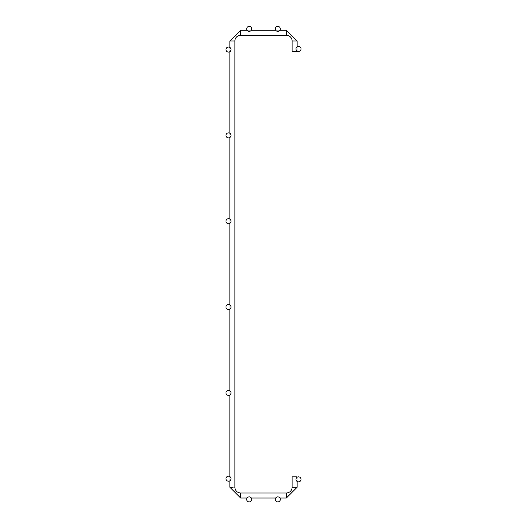<?xml version="1.0" encoding="UTF-8"?>
<svg xmlns="http://www.w3.org/2000/svg" width="527" height="527" viewBox="0 0 527 527"><rect width="100%" height="100%" fill="white"/><g stroke="black" fill="none" stroke-linecap="round" stroke-linejoin="round"><path stroke-width="0.4" stroke-dasharray="2.63 1.98" d="M294.626 476.849L292.11 476.849L297.142 476.849L292.11 476.849L297.142 476.849L292.11 476.849L297.142 476.849L292.11 476.849L297.142 476.849L292.11 476.849L297.142 476.849L292.11 476.849L297.142 476.849L292.11 476.849L297.142 476.849L292.11 476.849L297.142 476.849L292.11 476.849L297.142 476.849L292.11 476.849L297.142 476.849L292.11 476.849L297.142 476.849L292.11 476.849L297.142 476.849L292.11 476.849L297.142 476.849L292.11 476.849L297.142 476.849L292.11 476.849L297.142 476.849L292.11 476.849L297.142 476.849L292.11 476.849L297.142 476.849L292.11 476.849L297.142 476.849L292.11 476.849L297.142 476.849L292.11 476.849L297.142 476.849L292.11 476.849L297.142 476.849L292.11 476.849L297.142 476.849L292.11 476.849L297.142 476.849L292.11 476.849L297.142 476.849L292.11 476.849L297.142 476.849L292.11 476.849L297.142 476.849L292.11 476.849L297.142 476.849L292.11 476.849L297.142 476.849L292.11 476.849L297.142 476.849L292.11 476.849L297.142 476.849L294.626 476.849L297.142 476.849L297.142 487.264L294.626 487.264M240.615 492.982A5.725 5.725 0 0 1 234.89 487.264L229.858 487.264L234.89 487.264A5.725 5.725 0 0 0 240.615 492.982A5.725 5.725 0 0 1 234.89 487.264A5.725 5.725 0 0 0 240.615 492.982A5.725 5.725 0 0 1 234.89 487.264A5.725 5.725 0 0 0 240.615 492.982A5.725 5.725 0 0 1 234.89 487.264A5.725 5.725 0 0 0 240.615 492.982A5.725 5.725 0 0 1 234.89 487.264A5.725 5.725 0 0 0 240.615 492.982A5.725 5.725 0 0 1 234.89 487.264A5.725 5.725 0 0 0 240.615 492.982A5.725 5.725 0 0 1 234.89 487.264A5.725 5.725 0 0 0 240.615 492.982A5.725 5.725 0 0 1 234.89 487.264A5.725 5.725 0 0 0 240.615 492.982A5.725 5.725 0 0 1 234.89 487.264A5.725 5.725 0 0 0 240.615 492.982A5.725 5.725 0 0 1 234.89 487.264A5.725 5.725 0 0 0 240.615 492.982A5.725 5.725 0 0 1 234.89 487.264A5.725 5.725 0 0 0 240.615 492.982A5.725 5.725 0 0 1 234.89 487.264A5.725 5.725 0 0 0 240.615 492.982A5.725 5.725 0 0 1 234.89 487.264A5.725 5.725 0 0 0 240.615 492.982A5.725 5.725 0 0 1 234.89 487.264A5.725 5.725 0 0 0 240.615 492.982A5.725 5.725 0 0 1 234.89 487.264A5.725 5.725 0 0 0 240.615 492.982L240.615 498.015L240.615 492.982L240.615 498.015L240.615 492.982L240.615 498.015L240.615 492.982L240.615 498.015L240.615 492.982L240.615 498.015L240.615 492.982L240.615 498.015L240.615 492.982L240.615 498.015L240.615 492.982L240.615 498.015L240.615 492.982L240.615 498.015L240.615 492.982L240.615 498.015L240.615 492.982L240.615 498.015L240.615 492.982L240.615 498.015L240.615 492.982L240.615 498.015L240.615 492.982L240.615 498.015L240.615 492.982L240.615 498.015L240.615 492.982L240.615 498.015L240.615 492.982L240.615 498.015L240.615 492.982L240.615 498.015L240.615 492.982L240.615 498.015L240.615 492.982L240.615 498.015L240.615 492.982L240.615 498.015L240.615 492.982L240.615 498.015L240.615 492.982L240.615 498.015L240.615 492.982L240.615 498.015L240.615 492.982L240.615 498.015L240.615 492.982L240.615 498.015L240.615 492.982L240.615 498.015L240.615 492.982L240.615 498.015L240.615 492.982L240.615 498.015L240.615 492.982L240.615 498.015L240.615 492.982L286.385 492.982L286.385 498.015L286.385 492.982L286.385 498.015L286.385 492.982L286.385 498.015L286.385 492.982L286.385 498.015L286.385 492.982L286.385 498.015L286.385 492.982L286.385 498.015L286.385 492.982L286.385 498.015L286.385 492.982L286.385 498.015L286.385 492.982L286.385 498.015L286.385 492.982L286.385 498.015L286.385 492.982L286.385 498.015L286.385 492.982L286.385 498.015L286.385 492.982L286.385 498.015L286.385 492.982L286.385 498.015L286.385 492.982L286.385 498.015L286.385 492.982L286.385 498.015L286.385 492.982L286.385 498.015L286.385 492.982L286.385 498.015L286.385 492.982L286.385 498.015L286.385 492.982L286.385 498.015L286.385 492.982L286.385 498.015L286.385 492.982L286.385 498.015L286.385 492.982L286.385 498.015L286.385 492.982L286.385 498.015L286.385 492.982L286.385 498.015L286.385 492.982L286.385 498.015L286.385 492.982L286.385 498.015L286.385 492.982L286.385 498.015L286.385 492.982L286.385 498.015L286.385 492.982L286.385 498.015L286.385 492.982L240.615 492.982M294.626 51.409L297.142 51.409L292.11 51.409L297.142 51.409L292.11 51.409L297.142 51.409L292.11 51.409L297.142 51.409L292.11 51.409L297.142 51.409L292.11 51.409L297.142 51.409L292.11 51.409L297.142 51.409L292.11 51.409L297.142 51.409L292.11 51.409L297.142 51.409L292.11 51.409L297.142 51.409L292.11 51.409L297.142 51.409L292.11 51.409L297.142 51.409L292.11 51.409L297.142 51.409L292.11 51.409L297.142 51.409L292.11 51.409L297.142 51.409L292.11 51.409L297.142 51.409L292.11 51.409L297.142 51.409L292.11 51.409L297.142 51.409L292.11 51.409L297.142 51.409L292.11 51.409L297.142 51.409L292.11 51.409L297.142 51.409L292.11 51.409L297.142 51.409L292.11 51.409L297.142 51.409L292.11 51.409L297.142 51.409L292.11 51.409L297.142 51.409L292.11 51.409L297.142 51.409L292.11 51.409L297.142 51.409L292.11 51.409L297.142 51.409L292.11 51.409L297.142 51.409L292.11 51.409L297.142 51.409L292.11 51.409L294.626 51.409L292.11 51.409L292.11 40.994L297.142 40.994L292.11 40.994L297.142 40.994L292.11 40.994L297.142 40.994L292.11 40.994L297.142 40.994L292.11 40.994L297.142 40.994L292.11 40.994L297.142 40.994L292.11 40.994L297.142 40.994L292.11 40.994L297.142 40.994L292.11 40.994L297.142 40.994L292.11 40.994L297.142 40.994L292.11 40.994L297.142 40.994L292.11 40.994L297.142 40.994L292.11 40.994L297.142 40.994L292.11 40.994L297.142 40.994L292.11 40.994L297.142 40.994L292.11 40.994L297.142 40.994L292.11 40.994L297.142 40.994L292.11 40.994L297.142 40.994L292.11 40.994L297.142 40.994L292.11 40.994L297.142 40.994L292.11 40.994L297.142 40.994L292.11 40.994L297.142 40.994L292.11 40.994L297.142 40.994L292.11 40.994L297.142 40.994L292.11 40.994L297.142 40.994L292.11 40.994L297.142 40.994L292.11 40.994L297.142 40.994L292.11 40.994L297.142 40.994L292.11 40.994L297.142 40.994L292.11 40.994L297.142 40.994L292.11 40.994L292.11 51.409M277.801 496.875A2.516 2.516 0 0 1 279.982 500.65A2.516 2.516 0 0 1 275.621 500.65A2.516 2.516 0 0 1 277.801 496.875M298.513 476.849A2.516 2.516 0 0 1 300.693 480.624A2.516 2.516 0 0 1 296.332 480.624A2.516 2.516 0 0 1 298.513 476.849M249.199 496.875A2.516 2.516 0 0 1 251.379 500.65A2.516 2.516 0 0 1 247.018 500.65A2.516 2.516 0 0 1 249.199 496.875M228.487 476.164A2.516 2.516 0 0 1 230.668 479.939A2.516 2.516 0 0 1 226.307 479.939A2.516 2.516 0 0 1 228.487 476.164M228.487 390.342A2.516 2.516 0 0 1 230.668 394.117A2.516 2.516 0 0 1 226.307 394.117A2.516 2.516 0 0 1 228.487 390.342M228.487 304.52A2.516 2.516 0 0 1 230.668 308.295A2.516 2.516 0 0 1 226.307 308.295A2.516 2.516 0 0 1 228.487 304.52M228.487 218.705A2.516 2.516 0 0 1 230.668 222.48A2.516 2.516 0 0 1 226.307 222.48A2.516 2.516 0 0 1 228.487 218.705M228.487 132.883A2.516 2.516 0 0 1 230.668 136.658A2.516 2.516 0 0 1 226.307 136.658A2.516 2.516 0 0 1 228.487 132.883M228.487 47.061A2.516 2.516 0 0 1 230.668 50.836A2.516 2.516 0 0 1 226.307 50.836A2.516 2.516 0 0 1 228.487 47.061M249.199 26.35A2.516 2.516 0 0 1 251.379 30.125A2.516 2.516 0 0 1 247.018 30.125A2.516 2.516 0 0 1 249.199 26.35M298.513 46.376A2.516 2.516 0 0 1 300.693 50.151A2.516 2.516 0 0 1 296.332 50.151A2.516 2.516 0 0 1 298.513 46.376M277.801 26.35A2.516 2.516 0 0 1 279.982 30.125A2.516 2.516 0 0 1 275.621 30.125A2.516 2.516 0 0 1 277.801 26.35M232.374 40.994L234.89 40.994L229.858 40.994L234.89 40.994L229.858 40.994L234.89 40.994L229.858 40.994L234.89 40.994L229.858 40.994L234.89 40.994L229.858 40.994L234.89 40.994L229.858 40.994L234.89 40.994L229.858 40.994L234.89 40.994L229.858 40.994L234.89 40.994L229.858 40.994L234.89 40.994L229.858 40.994L234.89 40.994L229.858 40.994L234.89 40.994L229.858 40.994L234.89 40.994L229.858 40.994L234.89 40.994L229.858 40.994L234.89 40.994L229.858 40.994L234.89 40.994L229.858 40.994L234.89 40.994L229.858 40.994L234.89 40.994L229.858 40.994L234.89 40.994L229.858 40.994L234.89 40.994L229.858 40.994L234.89 40.994L229.858 40.994L234.89 40.994L229.858 40.994L234.89 40.994L229.858 40.994L234.89 40.994L229.858 40.994L234.89 40.994L229.858 40.994L234.89 40.994L229.858 40.994L234.89 40.994L229.858 40.994L234.89 40.994L229.858 40.994L234.89 40.994L229.858 40.994L234.89 40.994L229.858 40.994L232.374 40.994L229.858 40.994L229.858 487.264L232.374 487.264M240.615 35.276L240.615 30.243L240.615 35.276L240.615 30.243L240.615 35.276L240.615 30.243L240.615 35.276L240.615 30.243L240.615 35.276L240.615 30.243L240.615 35.276L240.615 30.243L240.615 35.276L240.615 30.243L240.615 35.276L240.615 30.243L240.615 35.276L240.615 30.243L240.615 35.276L240.615 30.243L240.615 35.276L240.615 30.243L240.615 35.276L240.615 30.243L240.615 35.276L240.615 30.243L240.615 35.276L240.615 30.243L240.615 35.276L240.615 30.243L240.615 35.276L240.615 30.243L240.615 35.276L240.615 30.243L240.615 35.276L240.615 30.243L240.615 35.276L240.615 30.243L240.615 35.276L240.615 30.243L240.615 35.276L240.615 30.243L240.615 35.276L240.615 30.243L240.615 35.276L240.615 30.243L240.615 35.276L240.615 30.243L240.615 35.276L240.615 30.243L240.615 35.276L240.615 30.243L240.615 35.276L240.615 30.243L240.615 35.276L240.615 30.243L240.615 35.276L240.615 30.243L240.615 35.276L240.615 30.243L240.615 35.276L286.385 35.276L286.385 30.243L286.385 35.276L286.385 30.243L286.385 35.276L286.385 30.243L286.385 35.276L286.385 30.243L286.385 35.276L286.385 30.243L286.385 35.276L286.385 30.243L286.385 35.276L286.385 30.243L286.385 35.276L286.385 30.243L286.385 35.276L286.385 30.243L286.385 35.276L286.385 30.243L286.385 35.276L286.385 30.243L286.385 35.276L286.385 30.243L286.385 35.276L286.385 30.243L286.385 35.276L286.385 30.243L286.385 35.276L286.385 30.243L286.385 35.276L286.385 30.243L286.385 35.276L286.385 30.243L286.385 35.276L286.385 30.243L286.385 35.276L286.385 30.243L286.385 35.276L286.385 30.243L286.385 35.276L286.385 30.243L286.385 35.276L286.385 30.243L286.385 35.276L286.385 30.243L286.385 35.276L286.385 30.243L286.385 35.276L286.385 30.243L286.385 35.276L286.385 30.243L286.385 35.276L286.385 30.243L286.385 35.276L286.385 30.243L286.385 35.276L286.385 30.243L286.385 35.276L286.385 30.243L286.385 35.276L240.615 35.276M240.615 495.499L240.615 498.015L286.385 498.015L286.385 495.499M286.385 32.76L286.385 30.243L240.615 30.243L240.615 32.76M297.142 40.994L297.142 51.409L297.142 40.994L297.142 51.409L297.142 40.994L297.142 51.409L297.142 40.994L297.142 51.409L297.142 40.994L297.142 51.409L297.142 40.994L297.142 51.409L297.142 40.994L297.142 51.409L297.142 40.994L297.142 51.409L297.142 40.994L297.142 51.409L297.142 40.994L297.142 51.409L297.142 40.994L297.142 51.409L297.142 40.994L297.142 51.409L297.142 40.994L297.142 51.409L297.142 40.994L297.142 51.409L297.142 40.994L297.142 51.409L297.142 40.994L294.626 40.994M292.11 487.264L292.11 476.849L292.11 487.264M234.89 40.994L234.89 487.264L234.89 40.994M297.142 487.264L297.142 476.849M240.615 498.015L286.385 498.015M229.858 40.994L229.858 487.264M286.385 30.243L240.615 30.243M297.142 481.474L297.142 477.258M247.084 498.015L251.307 498.015M275.693 498.015L279.916 498.015M229.858 47.47L229.858 51.686M229.858 133.291L229.858 137.507M229.858 219.107L229.858 223.329M229.858 304.929L229.858 309.151M229.858 390.751L229.858 394.967M229.858 476.573L229.858 480.789M279.916 30.243L275.693 30.243M251.307 30.243L247.084 30.243M297.142 51L297.142 46.784"/><path stroke-width="0.79" d="M294.626 487.264L292.11 487.264A5.725 5.725 0 0 1 286.385 492.982L286.385 498.015L297.142 487.264L286.385 498.015L297.142 487.264L286.385 498.015L297.142 487.264L286.385 498.015L297.142 487.264L286.385 498.015L297.142 487.264L286.385 498.015L297.142 487.264L286.385 498.015L297.142 487.264L286.385 498.015L297.142 487.264L286.385 498.015L297.142 487.264L286.385 498.015L297.142 487.264L286.385 498.015L297.142 487.264L286.385 498.015L297.142 487.264L286.385 498.015L297.142 487.264L286.385 498.015L297.142 487.264L286.385 498.015L297.142 487.264L286.385 498.015L297.142 487.264L297.142 481.474M232.374 40.994L234.89 40.994A5.725 5.725 0 0 1 240.615 35.276L240.615 30.243L229.858 40.994L240.615 30.243L229.858 40.994L240.615 30.243L229.858 40.994L240.615 30.243L229.858 40.994L240.615 30.243L229.858 40.994L240.615 30.243L229.858 40.994L240.615 30.243L229.858 40.994L240.615 30.243L229.858 40.994L240.615 30.243L229.858 40.994L240.615 30.243L229.858 40.994L240.615 30.243L229.858 40.994L240.615 30.243L229.858 40.994L240.615 30.243L229.858 40.994L240.615 30.243L229.858 40.994L240.615 30.243L229.858 40.994L240.615 30.243L229.858 40.994L229.858 47.47M286.385 32.76L286.385 35.276A5.725 5.725 0 0 1 292.11 40.994L297.142 40.994L286.385 30.243L297.142 40.994L286.385 30.243L297.142 40.994L286.385 30.243L297.142 40.994L286.385 30.243L297.142 40.994L286.385 30.243L297.142 40.994L286.385 30.243L297.142 40.994L286.385 30.243L297.142 40.994L286.385 30.243L297.142 40.994L286.385 30.243L297.142 40.994L286.385 30.243L297.142 40.994L286.385 30.243L297.142 40.994L286.385 30.243L297.142 40.994L286.385 30.243L297.142 40.994L286.385 30.243L297.142 40.994L286.385 30.243L297.142 40.994L286.385 30.243L279.916 30.243M294.626 476.849L292.11 476.849L292.11 487.264A5.725 5.725 0 0 1 286.385 492.982A5.725 5.725 0 0 0 292.11 487.264A5.725 5.725 0 0 1 286.385 492.982A5.725 5.725 0 0 0 292.11 487.264A5.725 5.725 0 0 1 286.385 492.982A5.725 5.725 0 0 0 292.11 487.264A5.725 5.725 0 0 1 286.385 492.982A5.725 5.725 0 0 0 292.11 487.264A5.725 5.725 0 0 1 286.385 492.982A5.725 5.725 0 0 0 292.11 487.264A5.725 5.725 0 0 1 286.385 492.982A5.725 5.725 0 0 0 292.11 487.264A5.725 5.725 0 0 1 286.385 492.982A5.725 5.725 0 0 0 292.11 487.264A5.725 5.725 0 0 1 286.385 492.982A5.725 5.725 0 0 0 292.11 487.264A5.725 5.725 0 0 1 286.385 492.982A5.725 5.725 0 0 0 292.11 487.264A5.725 5.725 0 0 1 286.385 492.982A5.725 5.725 0 0 0 292.11 487.264A5.725 5.725 0 0 1 286.385 492.982A5.725 5.725 0 0 0 292.11 487.264A5.725 5.725 0 0 1 286.385 492.982A5.725 5.725 0 0 0 292.11 487.264A5.725 5.725 0 0 1 286.385 492.982A5.725 5.725 0 0 0 292.11 487.264A5.725 5.725 0 0 1 286.385 492.982A5.725 5.725 0 0 0 292.11 487.264A5.725 5.725 0 0 1 286.385 492.982A5.725 5.725 0 0 0 292.11 487.264L297.142 487.264M240.615 495.499L240.615 492.982A5.725 5.725 0 0 1 234.89 487.264L234.89 40.994A5.725 5.725 0 0 1 240.615 35.276A5.725 5.725 0 0 0 234.89 40.994A5.725 5.725 0 0 1 240.615 35.276A5.725 5.725 0 0 0 234.89 40.994A5.725 5.725 0 0 1 240.615 35.276A5.725 5.725 0 0 0 234.89 40.994A5.725 5.725 0 0 1 240.615 35.276A5.725 5.725 0 0 0 234.89 40.994A5.725 5.725 0 0 1 240.615 35.276A5.725 5.725 0 0 0 234.89 40.994A5.725 5.725 0 0 1 240.615 35.276A5.725 5.725 0 0 0 234.89 40.994A5.725 5.725 0 0 1 240.615 35.276A5.725 5.725 0 0 0 234.89 40.994A5.725 5.725 0 0 1 240.615 35.276A5.725 5.725 0 0 0 234.89 40.994A5.725 5.725 0 0 1 240.615 35.276A5.725 5.725 0 0 0 234.89 40.994A5.725 5.725 0 0 1 240.615 35.276A5.725 5.725 0 0 0 234.89 40.994A5.725 5.725 0 0 1 240.615 35.276A5.725 5.725 0 0 0 234.89 40.994A5.725 5.725 0 0 1 240.615 35.276A5.725 5.725 0 0 0 234.89 40.994A5.725 5.725 0 0 1 240.615 35.276A5.725 5.725 0 0 0 234.89 40.994A5.725 5.725 0 0 1 240.615 35.276A5.725 5.725 0 0 0 234.89 40.994A5.725 5.725 0 0 1 240.615 35.276A5.725 5.725 0 0 0 234.89 40.994L229.858 40.994M240.615 32.76L240.615 35.276L286.385 35.276A5.725 5.725 0 0 1 292.11 40.994A5.725 5.725 0 0 0 286.385 35.276A5.725 5.725 0 0 1 292.11 40.994A5.725 5.725 0 0 0 286.385 35.276A5.725 5.725 0 0 1 292.11 40.994A5.725 5.725 0 0 0 286.385 35.276A5.725 5.725 0 0 1 292.11 40.994A5.725 5.725 0 0 0 286.385 35.276A5.725 5.725 0 0 1 292.11 40.994A5.725 5.725 0 0 0 286.385 35.276A5.725 5.725 0 0 1 292.11 40.994A5.725 5.725 0 0 0 286.385 35.276A5.725 5.725 0 0 1 292.11 40.994A5.725 5.725 0 0 0 286.385 35.276A5.725 5.725 0 0 1 292.11 40.994A5.725 5.725 0 0 0 286.385 35.276A5.725 5.725 0 0 1 292.11 40.994A5.725 5.725 0 0 0 286.385 35.276A5.725 5.725 0 0 1 292.11 40.994A5.725 5.725 0 0 0 286.385 35.276A5.725 5.725 0 0 1 292.11 40.994A5.725 5.725 0 0 0 286.385 35.276A5.725 5.725 0 0 1 292.11 40.994A5.725 5.725 0 0 0 286.385 35.276A5.725 5.725 0 0 1 292.11 40.994A5.725 5.725 0 0 0 286.385 35.276A5.725 5.725 0 0 1 292.11 40.994A5.725 5.725 0 0 0 286.385 35.276A5.725 5.725 0 0 1 292.11 40.994A5.725 5.725 0 0 0 286.385 35.276L286.385 30.243M292.11 476.849L297.142 476.849L297.142 477.258M294.626 51.409L297.142 51.409L292.11 51.409L292.11 40.994L294.626 40.994M277.801 496.875A2.516 2.516 0 0 0 275.621 500.65A2.516 2.516 0 0 0 279.982 500.65A2.516 2.516 0 0 0 277.801 496.875M298.513 476.849A2.516 2.516 0 0 0 296.332 480.624A2.516 2.516 0 0 0 300.693 480.624A2.516 2.516 0 0 0 298.513 476.849M249.199 496.875A2.516 2.516 0 0 0 247.018 500.65A2.516 2.516 0 0 0 251.379 500.65A2.516 2.516 0 0 0 249.199 496.875M228.487 476.164A2.516 2.516 0 0 0 226.307 479.939A2.516 2.516 0 0 0 230.668 479.939A2.516 2.516 0 0 0 228.487 476.164M228.487 390.342A2.516 2.516 0 0 0 226.307 394.117A2.516 2.516 0 0 0 230.668 394.117A2.516 2.516 0 0 0 228.487 390.342M228.487 304.52A2.516 2.516 0 0 0 226.307 308.295A2.516 2.516 0 0 0 230.668 308.295A2.516 2.516 0 0 0 228.487 304.52M228.487 218.705A2.516 2.516 0 0 0 226.307 222.48A2.516 2.516 0 0 0 230.668 222.48A2.516 2.516 0 0 0 228.487 218.705M228.487 132.883A2.516 2.516 0 0 0 226.307 136.658A2.516 2.516 0 0 0 230.668 136.658A2.516 2.516 0 0 0 228.487 132.883M228.487 47.061A2.516 2.516 0 0 0 226.307 50.836A2.516 2.516 0 0 0 230.668 50.836A2.516 2.516 0 0 0 228.487 47.061M249.199 26.35A2.516 2.516 0 0 0 247.018 30.125A2.516 2.516 0 0 0 251.379 30.125A2.516 2.516 0 0 0 249.199 26.35M298.513 46.376A2.516 2.516 0 0 0 296.332 50.151A2.516 2.516 0 0 0 300.693 50.151A2.516 2.516 0 0 0 298.513 46.376M277.801 26.35A2.516 2.516 0 0 0 275.621 30.125A2.516 2.516 0 0 0 279.982 30.125A2.516 2.516 0 0 0 277.801 26.35M286.385 495.499L286.385 492.982L240.615 492.982L240.615 498.015L229.858 487.264L232.374 487.264M240.615 498.015L229.858 487.264L240.615 498.015L229.858 487.264L240.615 498.015L229.858 487.264L240.615 498.015L229.858 487.264L240.615 498.015L229.858 487.264L240.615 498.015L229.858 487.264L240.615 498.015L229.858 487.264L240.615 498.015L229.858 487.264L240.615 498.015L229.858 487.264L240.615 498.015L229.858 487.264L240.615 498.015L229.858 487.264L240.615 498.015L229.858 487.264L240.615 498.015L229.858 487.264L240.615 498.015L229.858 487.264L240.615 498.015L229.858 487.264L240.615 498.015L247.084 498.015M251.307 498.015L275.693 498.015M279.916 498.015L286.385 498.015M229.858 51.686L229.858 133.291M229.858 137.507L229.858 219.107M229.858 223.329L229.858 304.929M229.858 309.151L229.858 390.751M229.858 394.967L229.858 476.573M229.858 480.789L229.858 487.264M275.693 30.243L251.307 30.243M247.084 30.243L240.615 30.243M297.142 51.409L297.142 51M297.142 46.784L297.142 40.994"/></g></svg>
